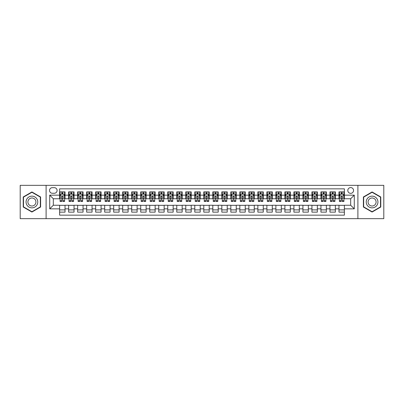 <?xml version="1.0" encoding="UTF-8"?>
<svg xmlns="http://www.w3.org/2000/svg" width="404" height="404" viewBox="0 0 404 404"><rect width="100%" height="100%" fill="white"/><g stroke="black" fill="none" stroke-linecap="round" stroke-linejoin="round"><path stroke-width="0.61" d="M350.682 187.582A2.884 2.884 0 0 0 347.799 190.466A2.884 2.884 0 0 0 350.682 193.349A2.884 2.884 0 0 0 353.566 190.466A2.884 2.884 0 0 0 350.682 187.582M357.894 218.67L383.8 218.67L383.8 185.33L357.894 185.33L357.894 218.67L46.106 218.67L46.106 185.33L20.2 185.33L20.2 218.67L46.106 218.67M344.375 191.865L338.971 191.865L338.971 195.152L335.365 195.152L335.365 198.758L338.971 198.758L338.971 195.152M335.365 195.152L335.365 191.865L329.957 191.865L329.957 195.152L326.356 195.152L326.356 198.758L329.957 198.758L329.957 195.152M326.356 195.152L326.356 191.865L320.948 191.865L320.948 195.152L317.342 195.152L317.342 198.758L320.948 198.758L320.948 195.152M317.342 195.152L317.342 191.865L311.939 191.865L311.939 195.152L308.333 195.152L308.333 198.758L311.939 198.758L311.939 195.152M308.333 195.152L308.333 191.865L302.924 191.865L302.924 195.152L299.319 195.152L299.319 198.758L302.924 198.758L302.924 195.152M299.319 195.152L299.319 191.865L293.915 191.865L293.915 195.152L290.309 195.152L290.309 198.758L293.915 198.758L293.915 195.152M290.309 195.152L290.309 191.865L284.901 191.865L284.901 195.152L281.3 195.152L281.3 198.758L284.901 198.758L284.901 195.152M281.3 195.152L281.3 191.865L275.892 191.865L275.892 195.152L272.286 195.152L272.286 198.758L275.892 198.758L275.892 195.152M272.286 195.152L272.286 191.865L266.882 191.865L266.882 195.152L263.277 195.152L263.277 198.758L266.882 198.758L266.882 195.152M263.277 195.152L263.277 191.865L257.868 191.865L257.868 195.152L254.262 195.152L254.262 198.758L257.868 198.758L257.868 195.152M254.262 195.152L254.262 191.865L248.859 191.865L248.859 195.152L245.253 195.152L245.253 198.758L248.859 198.758L248.859 195.152M245.253 195.152L245.253 191.865L239.845 191.865L239.845 195.152L236.244 195.152L236.244 198.758L239.845 198.758L239.845 195.152M236.244 195.152L236.244 191.865L230.836 191.865L230.836 195.152L227.23 195.152L227.23 198.758L230.836 198.758L230.836 195.152M227.23 195.152L227.23 191.865L221.826 191.865L221.826 195.152L218.221 195.152L218.221 198.758L221.826 198.758L221.826 195.152M218.221 195.152L218.221 191.865L212.812 191.865L212.812 195.152L209.211 195.152L209.211 198.758L212.812 198.758L212.812 195.152M209.211 195.152L209.211 191.865L203.803 191.865L203.803 195.152L200.197 195.152L200.197 198.758L203.803 198.758L203.803 195.152M200.197 195.152L200.197 191.865L194.789 191.865L194.789 195.152L191.188 195.152L191.188 198.758L194.789 198.758L194.789 195.152M191.188 195.152L191.188 191.865L185.779 191.865L185.779 195.152L182.174 195.152L182.174 198.758L185.779 198.758L185.779 195.152M182.174 195.152L182.174 191.865L176.77 191.865L176.77 195.152L173.165 195.152L173.165 198.758L176.77 198.758L176.77 195.152M173.165 195.152L173.165 191.865L167.756 191.865L167.756 195.152L164.155 195.152L164.155 198.758L167.756 198.758L167.756 195.152M164.155 195.152L164.155 191.865L158.747 191.865L158.747 195.152L155.141 195.152L155.141 198.758L158.747 198.758L158.747 195.152M155.141 195.152L155.141 191.865L149.738 191.865L149.738 195.152L146.132 195.152L146.132 198.758L149.738 198.758L149.738 195.152M146.132 195.152L146.132 191.865L140.723 191.865L140.723 195.152L137.118 195.152L137.118 198.758L140.723 198.758L140.723 195.152M137.118 195.152L137.118 191.865L131.714 191.865L131.714 195.152L128.108 195.152L128.108 198.758L131.714 198.758L131.714 195.152M128.108 195.152L128.108 191.865L122.7 191.865L122.7 195.152L119.099 195.152L119.099 198.758L122.7 198.758L122.7 195.152M119.099 195.152L119.099 191.865L113.691 191.865L113.691 195.152L110.085 195.152L110.085 198.758L113.691 198.758L113.691 195.152M110.085 195.152L110.085 191.865L104.681 191.865L104.681 195.152L101.076 195.152L101.076 198.758L104.681 198.758L104.681 195.152M101.076 195.152L101.076 191.865L95.667 191.865L95.667 195.152L92.062 195.152L92.062 198.758L95.667 198.758L95.667 195.152M92.062 195.152L92.062 191.865L86.658 191.865L86.658 195.152L83.052 195.152L83.052 198.758L86.658 198.758L86.658 195.152M83.052 195.152L83.052 191.865L77.644 191.865L77.644 195.152L74.043 195.152L74.043 198.758L77.644 198.758L77.644 195.152M74.043 195.152L74.043 191.865L68.635 191.865L68.635 198.758L65.029 198.758L65.029 191.865L59.625 191.865M59.625 212.135L65.029 212.135L65.029 205.242L68.635 205.242L68.635 212.135L74.043 212.135L74.043 205.242L77.644 205.242L77.644 208.848L74.043 208.848M77.644 208.848L77.644 212.135L83.052 212.135L83.052 205.242L86.658 205.242L86.658 208.848L83.052 208.848M86.658 208.848L86.658 212.135L92.062 212.135L92.062 205.242L95.667 205.242L95.667 208.848L92.062 208.848M95.667 208.848L95.667 212.135L101.076 212.135L101.076 205.242L104.681 205.242L104.681 208.848L101.076 208.848M104.681 208.848L104.681 212.135L110.085 212.135L110.085 205.242L113.691 205.242L113.691 208.848L110.085 208.848M113.691 208.848L113.691 212.135L119.099 212.135L119.099 205.242L122.7 205.242L122.7 208.848L119.099 208.848M122.7 208.848L122.7 212.135L128.108 212.135L128.108 205.242L131.714 205.242L131.714 208.848L128.108 208.848M131.714 208.848L131.714 212.135L137.118 212.135L137.118 205.242L140.723 205.242L140.723 208.848L137.118 208.848M140.723 208.848L140.723 212.135L146.132 212.135L146.132 205.242L149.738 205.242L149.738 208.848L146.132 208.848M149.738 208.848L149.738 212.135L155.141 212.135L155.141 205.242L158.747 205.242L158.747 208.848L155.141 208.848M158.747 208.848L158.747 212.135L164.155 212.135L164.155 205.242L167.756 205.242L167.756 208.848L164.155 208.848M167.756 208.848L167.756 212.135L173.165 212.135L173.165 205.242L176.77 205.242L176.77 208.848L173.165 208.848M176.77 208.848L176.77 212.135L182.174 212.135L182.174 205.242L185.779 205.242L185.779 208.848L182.174 208.848M185.779 208.848L185.779 212.135L191.188 212.135L191.188 205.242L194.789 205.242L194.789 208.848L191.188 208.848M194.789 208.848L194.789 212.135L200.197 212.135L200.197 205.242L203.803 205.242L203.803 208.848L200.197 208.848M203.803 208.848L203.803 212.135L209.211 212.135L209.211 205.242L212.812 205.242L212.812 208.848L209.211 208.848M212.812 208.848L212.812 212.135L218.221 212.135L218.221 205.242L221.826 205.242L221.826 208.848L218.221 208.848M221.826 208.848L221.826 212.135L227.23 212.135L227.23 205.242L230.836 205.242L230.836 208.848L227.23 208.848M230.836 208.848L230.836 212.135L236.244 212.135L236.244 205.242L239.845 205.242L239.845 208.848L236.244 208.848M239.845 208.848L239.845 212.135L245.253 212.135L245.253 205.242L248.859 205.242L248.859 208.848L245.253 208.848M248.859 208.848L248.859 212.135L254.262 212.135L254.262 205.242L257.868 205.242L257.868 208.848L254.262 208.848M257.868 208.848L257.868 212.135L263.277 212.135L263.277 205.242L266.882 205.242L266.882 208.848L263.277 208.848M266.882 208.848L266.882 212.135L272.286 212.135L272.286 205.242L275.892 205.242L275.892 208.848L272.286 208.848M275.892 208.848L275.892 212.135L281.3 212.135L281.3 205.242L284.901 205.242L284.901 208.848L281.3 208.848M284.901 208.848L284.901 212.135L290.309 212.135L290.309 205.242L293.915 205.242L293.915 208.848L290.309 208.848M293.915 208.848L293.915 212.135L299.319 212.135L299.319 205.242L302.924 205.242L302.924 208.848L299.319 208.848M302.924 208.848L302.924 212.135L308.333 212.135L308.333 205.242L311.939 205.242L311.939 208.848L308.333 208.848M311.939 208.848L311.939 212.135L317.342 212.135L317.342 205.242L320.948 205.242L320.948 208.848L317.342 208.848M320.948 208.848L320.948 212.135L326.356 212.135L326.356 205.242L329.957 205.242L329.957 208.848L326.356 208.848M329.957 208.848L329.957 212.135L335.365 212.135L335.365 205.242L338.971 205.242L338.971 208.848L335.365 208.848M52.323 193.258L54.308 193.258A2.793 2.793 0 0 0 57.1 190.466A2.793 2.793 0 0 0 54.308 187.673L52.323 187.673A2.793 2.793 0 0 0 49.53 190.466A2.793 2.793 0 0 0 52.323 193.258M357.894 185.33L46.106 185.33M344.375 195.152L344.375 188.845L59.625 188.845L59.625 198.758L53.318 198.758L53.318 205.242L59.625 205.242L59.625 215.155L344.375 215.155L344.375 205.242L350.682 205.242L350.682 198.758L344.375 198.758L344.375 195.152L354.288 195.152L354.288 208.848L344.375 208.848M59.625 208.848L49.712 208.848L49.712 195.152L59.625 195.152M338.971 208.848L338.971 212.135L344.375 212.135M59.625 194.117L60.075 194.117M61.787 194.117L62.867 194.117M64.579 194.117L65.029 194.117M59.625 198.667L60.075 198.667M61.787 198.667L62.867 198.667M64.579 198.667L65.029 198.667M59.625 205.333L65.029 205.333M59.625 209.883L65.029 209.883M68.635 198.667L69.084 198.667M70.796 198.667L71.877 198.667M73.589 198.667L74.043 198.667M68.635 194.117L69.084 194.117M70.796 194.117L71.877 194.117M73.589 194.117L74.043 194.117M68.635 205.333L74.043 205.333M68.635 209.883L74.043 209.883M77.644 205.333L83.052 205.333M77.644 209.883L83.052 209.883M77.644 194.117L78.098 194.117M79.81 194.117L80.891 194.117M82.603 194.117L83.052 194.117M77.644 198.667L78.098 198.667M79.81 198.667L80.891 198.667M82.603 198.667L83.052 198.667M86.658 205.333L92.062 205.333M86.658 209.883L92.062 209.883M86.658 194.117L87.107 194.117M88.819 194.117L89.9 194.117M91.612 194.117L92.062 194.117M86.658 198.667L87.107 198.667M88.819 198.667L89.9 198.667M91.612 198.667L92.062 198.667M95.667 205.333L101.076 205.333M95.667 209.883L101.076 209.883M95.667 194.117L96.117 194.117M97.829 194.117L98.914 194.117M100.626 194.117L101.076 194.117M95.667 198.667L96.117 198.667M97.829 198.667L98.914 198.667M100.626 198.667L101.076 198.667M104.681 205.333L110.085 205.333M104.681 209.883L110.085 209.883M104.681 194.117L105.131 194.117M106.843 194.117L107.924 194.117M109.635 194.117L110.085 194.117M104.681 198.667L105.131 198.667M106.843 198.667L107.924 198.667M109.635 198.667L110.085 198.667M113.691 205.333L119.099 205.333M113.691 209.883L119.099 209.883M113.691 194.117L114.14 194.117M115.852 194.117L116.933 194.117M118.645 194.117L119.099 194.117M113.691 198.667L114.14 198.667M115.852 198.667L116.933 198.667M118.645 198.667L119.099 198.667M122.7 205.333L128.108 205.333M122.7 209.883L128.108 209.883M122.7 194.117L123.154 194.117M124.866 194.117L125.947 194.117M127.659 194.117L128.108 194.117M122.7 198.667L123.154 198.667M124.866 198.667L125.947 198.667M127.659 198.667L128.108 198.667M131.714 205.333L137.118 205.333M131.714 209.883L137.118 209.883M131.714 194.117L132.164 194.117M133.876 194.117L134.956 194.117M136.668 194.117L137.118 194.117M131.714 198.667L132.164 198.667M133.876 198.667L134.956 198.667M136.668 198.667L137.118 198.667M140.723 205.333L146.132 205.333M140.723 209.883L146.132 209.883M140.723 194.117L141.173 194.117M142.885 194.117L143.97 194.117M145.682 194.117L146.132 194.117M140.723 198.667L141.173 198.667M142.885 198.667L143.97 198.667M145.682 198.667L146.132 198.667M149.738 205.333L155.141 205.333M149.738 209.883L155.141 209.883M149.738 194.117L150.187 194.117M151.899 194.117L152.98 194.117M154.692 194.117L155.141 194.117M149.738 198.667L150.187 198.667M151.899 198.667L152.98 198.667M154.692 198.667L155.141 198.667M158.747 205.333L164.155 205.333M158.747 209.883L164.155 209.883M158.747 194.117L159.196 194.117M160.908 194.117L161.989 194.117M163.701 194.117L164.155 194.117M158.747 198.667L159.196 198.667M160.908 198.667L161.989 198.667M163.701 198.667L164.155 198.667M167.756 205.333L173.165 205.333M167.756 209.883L173.165 209.883M167.756 194.117L168.21 194.117M169.922 194.117L171.003 194.117M172.715 194.117L173.165 194.117M167.756 198.667L168.21 198.667M169.922 198.667L171.003 198.667M172.715 198.667L173.165 198.667M176.77 205.333L182.174 205.333M176.77 209.883L182.174 209.883M176.77 194.117L177.22 194.117M178.932 194.117L180.012 194.117M181.724 194.117L182.174 194.117M176.77 198.667L177.22 198.667M178.932 198.667L180.012 198.667M181.724 198.667L182.174 198.667M185.779 205.333L191.188 205.333M185.779 209.883L191.188 209.883M185.779 194.117L186.229 194.117M187.941 194.117L189.022 194.117M190.738 194.117L191.188 194.117M185.779 198.667L186.229 198.667M187.941 198.667L189.022 198.667M190.738 198.667L191.188 198.667M194.789 205.333L200.197 205.333M194.789 209.883L200.197 209.883M194.789 194.117L195.243 194.117M196.955 194.117L198.036 194.117M199.748 194.117L200.197 194.117M194.789 198.667L195.243 198.667M196.955 198.667L198.036 198.667M199.748 198.667L200.197 198.667M203.803 205.333L209.211 205.333M203.803 209.883L209.211 209.883M203.803 194.117L204.252 194.117M205.964 194.117L207.045 194.117M208.757 194.117L209.211 194.117M203.803 198.667L204.252 198.667M205.964 198.667L207.045 198.667M208.757 198.667L209.211 198.667M212.812 205.333L218.221 205.333M212.812 209.883L218.221 209.883M212.812 194.117L213.262 194.117M214.978 194.117L216.059 194.117M217.771 194.117L218.221 194.117M212.812 198.667L213.262 198.667M214.978 198.667L216.059 198.667M217.771 198.667L218.221 198.667M221.826 205.333L227.23 205.333M221.826 209.883L227.23 209.883M221.826 194.117L222.276 194.117M223.988 194.117L225.068 194.117M226.78 194.117L227.23 194.117M221.826 198.667L222.276 198.667M223.988 198.667L225.068 198.667M226.78 198.667L227.23 198.667M230.836 205.333L236.244 205.333M230.836 209.883L236.244 209.883M230.836 194.117L231.285 194.117M232.997 194.117L234.078 194.117M235.79 194.117L236.244 194.117M230.836 198.667L231.285 198.667M232.997 198.667L234.078 198.667M235.79 198.667L236.244 198.667M239.845 205.333L245.253 205.333M239.845 209.883L245.253 209.883M239.845 194.117L240.299 194.117M242.011 194.117L243.092 194.117M244.804 194.117L245.253 194.117M239.845 198.667L240.299 198.667M242.011 198.667L243.092 198.667M244.804 198.667L245.253 198.667M248.859 205.333L254.262 205.333M248.859 209.883L254.262 209.883M248.859 194.117L249.308 194.117M251.02 194.117L252.101 194.117M253.813 194.117L254.262 194.117M248.859 198.667L249.308 198.667M251.02 198.667L252.101 198.667M253.813 198.667L254.262 198.667M257.868 205.333L263.277 205.333M257.868 209.883L263.277 209.883M257.868 194.117L258.318 194.117M260.03 194.117L261.115 194.117M262.827 194.117L263.277 194.117M257.868 198.667L258.318 198.667M260.03 198.667L261.115 198.667M262.827 198.667L263.277 198.667M266.882 205.333L272.286 205.333M266.882 209.883L272.286 209.883M266.882 194.117L267.332 194.117M269.044 194.117L270.125 194.117M271.836 194.117L272.286 194.117M266.882 198.667L267.332 198.667M269.044 198.667L270.125 198.667M271.836 198.667L272.286 198.667M275.892 205.333L281.3 205.333M275.892 209.883L281.3 209.883M275.892 194.117L276.341 194.117M278.053 194.117L279.134 194.117M280.846 194.117L281.3 194.117M275.892 198.667L276.341 198.667M278.053 198.667L279.134 198.667M280.846 198.667L281.3 198.667M284.901 205.333L290.309 205.333M284.901 209.883L290.309 209.883M284.901 194.117L285.355 194.117M287.067 194.117L288.148 194.117M289.86 194.117L290.309 194.117M284.901 198.667L285.355 198.667M287.067 198.667L288.148 198.667M289.86 198.667L290.309 198.667M293.915 205.333L299.319 205.333M293.915 209.883L299.319 209.883M293.915 194.117L294.364 194.117M296.076 194.117L297.157 194.117M298.869 194.117L299.319 194.117M293.915 198.667L294.364 198.667M296.076 198.667L297.157 198.667M298.869 198.667L299.319 198.667M302.924 205.333L308.333 205.333M302.924 209.883L308.333 209.883M302.924 194.117L303.374 194.117M305.086 194.117L306.171 194.117M307.883 194.117L308.333 194.117M302.924 198.667L303.374 198.667M305.086 198.667L306.171 198.667M307.883 198.667L308.333 198.667M311.939 205.333L317.342 205.333M311.939 209.883L317.342 209.883M311.939 194.117L312.388 194.117M314.1 194.117L315.181 194.117M316.893 194.117L317.342 194.117M311.939 198.667L312.388 198.667M314.1 198.667L315.181 198.667M316.893 198.667L317.342 198.667M320.948 205.333L326.356 205.333M320.948 209.883L326.356 209.883M320.948 194.117L321.397 194.117M323.109 194.117L324.19 194.117M325.902 194.117L326.356 194.117M320.948 198.667L321.397 198.667M323.109 198.667L324.19 198.667M325.902 198.667L326.356 198.667M329.957 205.333L335.365 205.333M329.957 209.883L335.365 209.883M329.957 194.117L330.411 194.117M332.123 194.117L333.204 194.117M334.916 194.117L335.365 194.117M329.957 198.667L330.411 198.667M332.123 198.667L333.204 198.667M334.916 198.667L335.365 198.667M338.971 205.333L344.375 205.333M338.971 209.883L344.375 209.883M338.971 194.117L339.421 194.117M341.133 194.117L342.213 194.117M343.925 194.117L344.375 194.117M338.971 198.667L339.421 198.667M341.133 198.667L342.213 198.667M343.925 198.667L344.375 198.667M53.318 198.758L49.712 195.152M53.318 205.242L49.712 208.848M354.288 195.152L350.682 198.758M354.288 208.848L350.682 205.242M31.916 212.039L40.612 207.02L40.612 196.98L31.916 191.961L23.22 196.98L23.22 207.02L31.916 212.039M380.78 196.98L372.084 191.961L363.388 196.98L363.388 207.02L372.084 212.039L380.78 207.02L380.78 196.98M62.867 193.036L61.787 193.036M64.579 200.727L62.867 200.727L62.867 201.46L64.579 201.46L64.579 195.96L63.68 194.162L60.974 194.162L60.075 195.96L60.075 201.46L61.787 201.46L61.787 200.727L60.075 200.727M60.075 195.96L60.075 191.865M64.579 195.96L64.579 191.865M61.787 194.162L61.787 191.865M62.867 191.865L62.867 194.162M62.867 200.727L62.867 196.637C62.509 195.945 62.145 195.945 61.787 196.637L61.787 200.727M31.916 196.142A5.858 5.858 0 0 0 26.058 202A5.858 5.858 0 0 0 31.916 207.858A5.858 5.858 0 0 0 37.774 202A5.858 5.858 0 0 0 31.916 196.142M31.916 197.99A4.01 4.01 0 0 0 27.906 202A4.01 4.01 0 0 0 31.916 206.01A4.01 4.01 0 0 0 35.926 202A4.01 4.01 0 0 0 31.916 197.99M40.339 206.863L31.916 211.731L23.488 206.863L23.488 197.137L31.916 192.269L40.339 197.137L40.339 206.863M367.014 199.071A5.858 5.858 0 0 0 369.155 207.07A5.858 5.858 0 0 0 377.159 204.929A5.858 5.858 0 0 0 375.013 196.93A5.858 5.858 0 0 0 367.014 199.071M368.615 199.995A4.01 4.01 0 0 0 370.079 205.474A4.01 4.01 0 0 0 375.558 204.005A4.01 4.01 0 0 0 374.089 198.526A4.01 4.01 0 0 0 368.615 199.995M380.512 197.137L380.512 206.863L372.084 211.731L363.661 206.863L363.661 197.137L372.084 192.269L380.512 197.137M71.877 193.036L70.796 193.036M73.589 200.727L71.877 200.727L71.877 201.46L73.589 201.46L73.589 195.96L72.69 194.162L69.988 194.162L69.084 195.96L69.084 201.46L70.796 201.46L70.796 200.727L69.084 200.727M69.084 195.96L69.084 191.865M73.589 195.96L73.589 191.865M70.796 194.162L70.796 191.865M71.877 191.865L71.877 194.162M71.877 200.727L71.877 196.637C71.518 195.945 71.16 195.945 70.796 196.637L70.796 200.727M80.891 193.036L79.81 193.036M82.603 200.727L80.891 200.727L80.891 201.46L82.603 201.46L82.603 195.96L81.699 194.162L78.997 194.162L78.098 195.96L78.098 201.46L79.81 201.46L79.81 200.727L78.098 200.727M78.098 195.96L78.098 191.865M82.603 195.96L82.603 191.865M79.81 194.162L79.81 191.865M80.891 191.865L80.891 194.162M80.891 200.727L80.891 196.637C80.532 195.945 80.169 195.945 79.81 196.637L79.81 200.727M89.9 193.036L88.819 193.036M91.612 200.727L89.9 200.727L89.9 201.46L91.612 201.46L91.612 195.96L90.713 194.162L88.011 194.162L87.107 195.96L87.107 201.46L88.819 201.46L88.819 200.727L87.107 200.727M87.107 195.96L87.107 191.865M91.612 195.96L91.612 191.865M88.819 194.162L88.819 191.865M89.9 191.865L89.9 194.162M89.9 200.727L89.9 196.637C89.542 195.945 89.183 195.945 88.819 196.637L88.819 200.727M98.914 193.036L97.829 193.036M100.626 200.727L98.914 200.727L98.914 201.46L100.626 201.46L100.626 195.96L99.722 194.162L97.021 194.162L96.117 195.96L96.117 201.46L97.829 201.46L97.829 200.727L96.117 200.727M96.117 195.96L96.117 191.865M100.626 195.96L100.626 191.865M97.829 194.162L97.829 191.865M98.914 191.865L98.914 194.162M98.914 200.727L98.914 196.637C98.551 195.945 98.192 195.945 97.829 196.637L97.829 200.727M107.924 193.036L106.843 193.036M109.635 200.727L107.924 200.727L107.924 201.46L109.635 201.46L109.635 195.96L108.737 194.162L106.03 194.162L105.131 195.96L105.131 201.46L106.843 201.46L106.843 200.727L105.131 200.727M105.131 195.96L105.131 191.865M109.635 195.96L109.635 191.865M106.843 194.162L106.843 191.865M107.924 191.865L107.924 194.162M107.924 200.727L107.924 196.637C107.565 195.945 107.201 195.945 106.843 196.637L106.843 200.727M116.933 193.036L115.852 193.036M118.645 200.727L116.933 200.727L116.933 201.46L118.645 201.46L118.645 195.96L117.746 194.162L115.044 194.162L114.14 195.96L114.14 201.46L115.852 201.46L115.852 200.727L114.14 200.727M114.14 195.96L114.14 191.865M118.645 195.96L118.645 191.865M115.852 194.162L115.852 191.865M116.933 191.865L116.933 194.162M116.933 200.727L116.933 196.637C116.574 195.945 116.216 195.945 115.852 196.637L115.852 200.727M125.947 193.036L124.866 193.036M127.659 200.727L125.947 200.727L125.947 201.46L127.659 201.46L127.659 195.96L126.755 194.162L124.053 194.162L123.154 195.96L123.154 201.46L124.866 201.46L124.866 200.727L123.154 200.727M123.154 195.96L123.154 191.865M127.659 195.96L127.659 191.865M124.866 194.162L124.866 191.865M125.947 191.865L125.947 194.162M125.947 200.727L125.947 196.637C125.583 195.945 125.225 195.945 124.866 196.637L124.866 200.727M134.956 193.036L133.876 193.036M136.668 200.727L134.956 200.727L134.956 201.46L136.668 201.46L136.668 195.96L135.769 194.162L133.062 194.162L132.164 195.96L132.164 201.46L133.876 201.46L133.876 200.727L132.164 200.727M132.164 195.96L132.164 191.865M136.668 195.96L136.668 191.865M133.876 194.162L133.876 191.865M134.956 191.865L134.956 194.162M134.956 200.727L134.956 196.637C134.598 195.945 134.239 195.945 133.876 196.637L133.876 200.727M143.97 193.036L142.885 193.036M145.682 200.727L143.97 200.727L143.97 201.46L145.682 201.46L145.682 195.96L144.778 194.162L142.077 194.162L141.173 195.96L141.173 201.46L142.885 201.46L142.885 200.727L141.173 200.727M141.173 195.96L141.173 191.865M145.682 195.96L145.682 191.865M142.885 194.162L142.885 191.865M143.97 191.865L143.97 194.162M143.97 200.727L143.97 196.637C143.607 195.945 143.248 195.945 142.885 196.637L142.885 200.727M152.98 193.036L151.899 193.036M154.692 200.727L152.98 200.727L152.98 201.46L154.692 201.46L154.692 195.96L153.793 194.162L151.086 194.162L150.187 195.96L150.187 201.46L151.899 201.46L151.899 200.727L150.187 200.727M150.187 195.96L150.187 191.865M154.692 195.96L154.692 191.865M151.899 194.162L151.899 191.865M152.98 191.865L152.98 194.162M152.98 200.727L152.98 196.637C152.621 195.945 152.257 195.945 151.899 196.637L151.899 200.727M161.989 193.036L160.908 193.036M163.701 200.727L161.989 200.727L161.989 201.46L163.701 201.46L163.701 195.96L162.802 194.162L160.1 194.162L159.196 195.96L159.196 201.46L160.908 201.46L160.908 200.727L159.196 200.727M159.196 195.96L159.196 191.865M163.701 195.96L163.701 191.865M160.908 194.162L160.908 191.865M161.989 191.865L161.989 194.162M161.989 200.727L161.989 196.637C161.63 195.945 161.272 195.945 160.908 196.637L160.908 200.727M171.003 193.036L169.922 193.036M172.715 200.727L171.003 200.727L171.003 201.46L172.715 201.46L172.715 195.96L171.811 194.162L169.109 194.162L168.21 195.96L168.21 201.46L169.922 201.46L169.922 200.727L168.21 200.727M168.21 195.96L168.21 191.865M172.715 195.96L172.715 191.865M169.922 194.162L169.922 191.865M171.003 191.865L171.003 194.162M171.003 200.727L171.003 196.637C170.639 195.945 170.281 195.945 169.922 196.637L169.922 200.727M180.012 193.036L178.932 193.036M181.724 200.727L180.012 200.727L180.012 201.46L181.724 201.46L181.724 195.96L180.825 194.162L178.119 194.162L177.22 195.96L177.22 201.46L178.932 201.46L178.932 200.727L177.22 200.727M177.22 195.96L177.22 191.865M181.724 195.96L181.724 191.865M178.932 194.162L178.932 191.865M180.012 191.865L180.012 194.162M180.012 200.727L180.012 196.637C179.654 195.945 179.29 195.945 178.932 196.637L178.932 200.727M189.022 193.036L187.941 193.036M190.738 200.727L189.022 200.727L189.022 201.46L190.738 201.46L190.738 195.96L189.835 194.162L187.133 194.162L186.229 195.96L186.229 201.46L187.941 201.46L187.941 200.727L186.229 200.727M186.229 195.96L186.229 191.865M190.738 195.96L190.738 191.865M187.941 194.162L187.941 191.865M189.022 191.865L189.022 194.162M189.022 200.727L189.022 196.637C188.663 195.945 188.304 195.945 187.941 196.637L187.941 200.727M198.036 193.036L196.955 193.036M199.748 200.727L198.036 200.727L198.036 201.46L199.748 201.46L199.748 195.96L198.844 194.162L196.142 194.162L195.243 195.96L195.243 201.46L196.955 201.46L196.955 200.727L195.243 200.727M195.243 195.96L195.243 191.865M199.748 195.96L199.748 191.865M196.955 194.162L196.955 191.865M198.036 191.865L198.036 194.162M198.036 200.727L198.036 196.637C197.677 195.945 197.314 195.945 196.955 196.637L196.955 200.727M207.045 193.036L205.964 193.036M208.757 200.727L207.045 200.727L207.045 201.46L208.757 201.46L208.757 195.96L207.858 194.162L205.156 194.162L204.252 195.96L204.252 201.46L205.964 201.46L205.964 200.727L204.252 200.727M204.252 195.96L204.252 191.865M208.757 195.96L208.757 191.865M205.964 194.162L205.964 191.865M207.045 191.865L207.045 194.162M207.045 200.727L207.045 196.637C206.686 195.945 206.328 195.945 205.964 196.637L205.964 200.727M216.059 193.036L214.978 193.036M217.771 200.727L216.059 200.727L216.059 201.46L217.771 201.46L217.771 195.96L216.867 194.162L214.165 194.162L213.262 195.96L213.262 201.46L214.978 201.46L214.978 200.727L213.262 200.727M213.262 195.96L213.262 191.865M217.771 195.96L217.771 191.865M214.978 194.162L214.978 191.865M216.059 191.865L216.059 194.162M216.059 200.727L216.059 196.637C215.696 195.945 215.337 195.945 214.978 196.637L214.978 200.727M225.068 193.036L223.988 193.036M226.78 200.727L225.068 200.727L225.068 201.46L226.78 201.46L226.78 195.96L225.881 194.162L223.175 194.162L222.276 195.96L222.276 201.46L223.988 201.46L223.988 200.727L222.276 200.727M222.276 195.96L222.276 191.865M226.78 195.96L226.78 191.865M223.988 194.162L223.988 191.865M225.068 191.865L225.068 194.162M225.068 200.727L225.068 196.637C224.71 195.945 224.346 195.945 223.988 196.637L223.988 200.727M234.078 193.036L232.997 193.036M235.79 200.727L234.078 200.727L234.078 201.46L235.79 201.46L235.79 195.96L234.891 194.162L232.189 194.162L231.285 195.96L231.285 201.46L232.997 201.46L232.997 200.727L231.285 200.727M231.285 195.96L231.285 191.865M235.79 195.96L235.79 191.865M232.997 194.162L232.997 191.865M234.078 191.865L234.078 194.162M234.078 200.727L234.078 196.637C233.719 195.945 233.361 195.945 232.997 196.637L232.997 200.727M243.092 193.036L242.011 193.036M244.804 200.727L243.092 200.727L243.092 201.46L244.804 201.46L244.804 195.96L243.9 194.162L241.198 194.162L240.299 195.96L240.299 201.46L242.011 201.46L242.011 200.727L240.299 200.727M240.299 195.96L240.299 191.865M244.804 195.96L244.804 191.865M242.011 194.162L242.011 191.865M243.092 191.865L243.092 194.162M243.092 200.727L243.092 196.637C242.733 195.945 242.37 195.945 242.011 196.637L242.011 200.727M252.101 193.036L251.02 193.036M253.813 200.727L252.101 200.727L252.101 201.46L253.813 201.46L253.813 195.96L252.914 194.162L250.207 194.162L249.308 195.96L249.308 201.46L251.02 201.46L251.02 200.727L249.308 200.727M249.308 195.96L249.308 191.865M253.813 195.96L253.813 191.865M251.02 194.162L251.02 191.865M252.101 191.865L252.101 194.162M252.101 200.727L252.101 196.637C251.743 195.945 251.384 195.945 251.02 196.637L251.02 200.727M261.115 193.036L260.03 193.036M262.827 200.727L261.115 200.727L261.115 201.46L262.827 201.46L262.827 195.96L261.923 194.162L259.222 194.162L258.318 195.96L258.318 201.46L260.03 201.46L260.03 200.727L258.318 200.727M258.318 195.96L258.318 191.865M262.827 195.96L262.827 191.865M260.03 194.162L260.03 191.865M261.115 191.865L261.115 194.162M261.115 200.727L261.115 196.637C260.752 195.945 260.393 195.945 260.03 196.637L260.03 200.727M270.125 193.036L269.044 193.036M271.836 200.727L270.125 200.727L270.125 201.46L271.836 201.46L271.836 195.96L270.938 194.162L268.231 194.162L267.332 195.96L267.332 201.46L269.044 201.46L269.044 200.727L267.332 200.727M267.332 195.96L267.332 191.865M271.836 195.96L271.836 191.865M269.044 194.162L269.044 191.865M270.125 191.865L270.125 194.162M270.125 200.727L270.125 196.637C269.766 195.945 269.402 195.945 269.044 196.637L269.044 200.727M279.134 193.036L278.053 193.036M280.846 200.727L279.134 200.727L279.134 201.46L280.846 201.46L280.846 195.96L279.947 194.162L277.245 194.162L276.341 195.96L276.341 201.46L278.053 201.46L278.053 200.727L276.341 200.727M276.341 195.96L276.341 191.865M280.846 195.96L280.846 191.865M278.053 194.162L278.053 191.865M279.134 191.865L279.134 194.162M279.134 200.727L279.134 196.637C278.775 195.945 278.417 195.945 278.053 196.637L278.053 200.727M288.148 193.036L287.067 193.036M289.86 200.727L288.148 200.727L288.148 201.46L289.86 201.46L289.86 195.96L288.956 194.162L286.254 194.162L285.355 195.96L285.355 201.46L287.067 201.46L287.067 200.727L285.355 200.727M285.355 195.96L285.355 191.865M289.86 195.96L289.86 191.865M287.067 194.162L287.067 191.865M288.148 191.865L288.148 194.162M288.148 200.727L288.148 196.637C287.784 195.945 287.426 195.945 287.067 196.637L287.067 200.727M297.157 193.036L296.076 193.036M298.869 200.727L297.157 200.727L297.157 201.46L298.869 201.46L298.869 195.96L297.97 194.162L295.263 194.162L294.364 195.96L294.364 201.46L296.076 201.46L296.076 200.727L294.364 200.727M294.364 195.96L294.364 191.865M298.869 195.96L298.869 191.865M296.076 194.162L296.076 191.865M297.157 191.865L297.157 194.162M297.157 200.727L297.157 196.637C296.799 195.945 296.435 195.945 296.076 196.637L296.076 200.727M306.171 193.036L305.086 193.036M307.883 200.727L306.171 200.727L306.171 201.46L307.883 201.46L307.883 195.96L306.979 194.162L304.278 194.162L303.374 195.96L303.374 201.46L305.086 201.46L305.086 200.727L303.374 200.727M303.374 195.96L303.374 191.865M307.883 195.96L307.883 191.865M305.086 194.162L305.086 191.865M306.171 191.865L306.171 194.162M306.171 200.727L306.171 196.637C305.808 195.945 305.449 195.945 305.086 196.637L305.086 200.727M315.181 193.036L314.1 193.036M316.893 200.727L315.181 200.727L315.181 201.46L316.893 201.46L316.893 195.96L315.989 194.162L313.287 194.162L312.388 195.96L312.388 201.46L314.1 201.46L314.1 200.727L312.388 200.727M312.388 195.96L312.388 191.865M316.893 195.96L316.893 191.865M314.1 194.162L314.1 191.865M315.181 191.865L315.181 194.162M315.181 200.727L315.181 196.637C314.822 195.945 314.458 195.945 314.1 196.637L314.1 200.727M324.19 193.036L323.109 193.036M325.902 200.727L324.19 200.727L324.19 201.46L325.902 201.46L325.902 195.96L325.003 194.162L322.301 194.162L321.397 195.96L321.397 201.46L323.109 201.46L323.109 200.727L321.397 200.727M321.397 195.96L321.397 191.865M325.902 195.96L325.902 191.865M323.109 194.162L323.109 191.865M324.19 191.865L324.19 194.162M324.19 200.727L324.19 196.637C323.831 195.945 323.473 195.945 323.109 196.637L323.109 200.727M333.204 193.036L332.123 193.036M334.916 200.727L333.204 200.727L333.204 201.46L334.916 201.46L334.916 195.96L334.012 194.162L331.31 194.162L330.411 195.96L330.411 201.46L332.123 201.46L332.123 200.727L330.411 200.727M330.411 195.96L330.411 191.865M334.916 195.96L334.916 191.865M332.123 194.162L332.123 191.865M333.204 191.865L333.204 194.162M333.204 200.727L333.204 196.637C332.84 195.945 332.482 195.945 332.123 196.637L332.123 200.727M342.213 193.036L341.133 193.036M343.925 200.727L342.213 200.727L342.213 201.46L343.925 201.46L343.925 195.96L343.026 194.162L340.32 194.162L339.421 195.96L339.421 201.46L341.133 201.46L341.133 200.727L339.421 200.727M339.421 195.96L339.421 191.865M343.925 195.96L343.925 191.865M341.133 194.162L341.133 191.865M342.213 191.865L342.213 194.162M342.213 200.727L342.213 196.637C341.855 195.945 341.491 195.945 341.133 196.637L341.133 200.727M68.635 208.848L65.029 208.848M68.635 195.152L65.029 195.152M64.559 195.92L60.095 195.92M60.075 194.657L60.726 194.657M63.928 194.657L64.579 194.657M61.787 198.051L60.075 198.051M64.579 198.051L62.867 198.051M62.867 193.607L61.787 193.607M73.568 195.92L69.109 195.92M69.084 194.657L69.74 194.657M72.937 194.657L73.589 194.657M70.796 198.051L69.084 198.051M73.589 198.051L71.877 198.051M71.877 193.607L70.796 193.607M82.578 195.92L78.118 195.92M78.098 194.657L78.75 194.657M81.951 194.657L82.603 194.657M79.81 198.051L78.098 198.051M82.603 198.051L80.891 198.051M80.891 193.607L79.81 193.607M91.592 195.92L87.133 195.92M87.107 194.657L87.759 194.657M90.961 194.657L91.612 194.657M88.819 198.051L87.107 198.051M91.612 198.051L89.9 198.051M89.9 193.607L88.819 193.607M100.601 195.92L96.142 195.92M96.117 194.657L96.773 194.657M99.97 194.657L100.626 194.657M97.829 198.051L96.117 198.051M100.626 198.051L98.914 198.051M98.914 193.607L97.829 193.607M109.615 195.92L105.151 195.92M105.131 194.657L105.782 194.657M108.984 194.657L109.635 194.657M106.843 198.051L105.131 198.051M109.635 198.051L107.924 198.051M107.924 193.607L106.843 193.607M118.624 195.92L114.165 195.92M114.14 194.657L114.797 194.657M117.993 194.657L118.645 194.657M115.852 198.051L114.14 198.051M118.645 198.051L116.933 198.051M116.933 193.607L115.852 193.607M127.634 195.92L123.175 195.92M123.154 194.657L123.806 194.657M127.002 194.657L127.659 194.657M124.866 198.051L123.154 198.051M127.659 198.051L125.947 198.051M125.947 193.607L124.866 193.607M136.648 195.92L132.184 195.92M132.164 194.657L132.815 194.657M136.017 194.657L136.668 194.657M133.876 198.051L132.164 198.051M136.668 198.051L134.956 198.051M134.956 193.607L133.876 193.607M145.657 195.92L141.198 195.92M141.173 194.657L141.829 194.657M145.026 194.657L145.682 194.657M142.885 198.051L141.173 198.051M145.682 198.051L143.97 198.051M143.97 193.607L142.885 193.607M154.671 195.92L150.207 195.92M150.187 194.657L150.838 194.657M154.04 194.657L154.692 194.657M151.899 198.051L150.187 198.051M154.692 198.051L152.98 198.051M152.98 193.607L151.899 193.607M163.681 195.92L159.221 195.92M159.196 194.657L159.853 194.657M163.049 194.657L163.701 194.657M160.908 198.051L159.196 198.051M163.701 198.051L161.989 198.051M161.989 193.607L160.908 193.607M172.69 195.92L168.231 195.92M168.21 194.657L168.862 194.657M172.059 194.657L172.715 194.657M169.922 198.051L168.21 198.051M172.715 198.051L171.003 198.051M171.003 193.607L169.922 193.607M181.704 195.92L177.24 195.92M177.22 194.657L177.871 194.657M181.073 194.657L181.724 194.657M178.932 198.051L177.22 198.051M181.724 198.051L180.012 198.051M180.012 193.607L178.932 193.607M190.713 195.92L186.254 195.92M186.229 194.657L186.885 194.657M190.082 194.657L190.738 194.657M187.941 198.051L186.229 198.051M190.738 198.051L189.022 198.051M189.022 193.607L187.941 193.607M199.722 195.92L195.263 195.92M195.243 194.657L195.895 194.657M199.096 194.657L199.748 194.657M196.955 198.051L195.243 198.051M199.748 198.051L198.036 198.051M198.036 193.607L196.955 193.607M208.737 195.92L204.278 195.92M204.252 194.657L204.904 194.657M208.105 194.657L208.757 194.657M205.964 198.051L204.252 198.051M208.757 198.051L207.045 198.051M207.045 193.607L205.964 193.607M217.746 195.92L213.287 195.92M213.262 194.657L213.918 194.657M217.115 194.657L217.771 194.657M214.978 198.051L213.262 198.051M217.771 198.051L216.059 198.051M216.059 193.607L214.978 193.607M226.76 195.92L222.296 195.92M222.276 194.657L222.927 194.657M226.129 194.657L226.78 194.657M223.988 198.051L222.276 198.051M226.78 198.051L225.068 198.051M225.068 193.607L223.988 193.607M235.769 195.92L231.31 195.92M231.285 194.657L231.941 194.657M235.138 194.657L235.79 194.657M232.997 198.051L231.285 198.051M235.79 198.051L234.078 198.051M234.078 193.607L232.997 193.607M244.779 195.92L240.319 195.92M240.299 194.657L240.951 194.657M244.147 194.657L244.804 194.657M242.011 198.051L240.299 198.051M244.804 198.051L243.092 198.051M243.092 193.607L242.011 193.607M253.793 195.92L249.329 195.92M249.308 194.657L249.96 194.657M253.162 194.657L253.813 194.657M251.02 198.051L249.308 198.051M253.813 198.051L252.101 198.051M252.101 193.607L251.02 193.607M262.802 195.92L258.343 195.92M258.318 194.657L258.974 194.657M262.171 194.657L262.827 194.657M260.03 198.051L258.318 198.051M262.827 198.051L261.115 198.051M261.115 193.607L260.03 193.607M271.816 195.92L267.352 195.92M267.332 194.657L267.983 194.657M271.185 194.657L271.836 194.657M269.044 198.051L267.332 198.051M271.836 198.051L270.125 198.051M270.125 193.607L269.044 193.607M280.825 195.92L276.366 195.92M276.341 194.657L276.998 194.657M280.194 194.657L280.846 194.657M278.053 198.051L276.341 198.051M280.846 198.051L279.134 198.051M279.134 193.607L278.053 193.607M289.835 195.92L285.375 195.92M285.355 194.657L286.007 194.657M289.203 194.657L289.86 194.657M287.067 198.051L285.355 198.051M289.86 198.051L288.148 198.051M288.148 193.607L287.067 193.607M298.849 195.92L294.385 195.92M294.364 194.657L295.016 194.657M298.218 194.657L298.869 194.657M296.076 198.051L294.364 198.051M298.869 198.051L297.157 198.051M297.157 193.607L296.076 193.607M307.858 195.92L303.399 195.92M303.374 194.657L304.03 194.657M307.227 194.657L307.883 194.657M305.086 198.051L303.374 198.051M307.883 198.051L306.171 198.051M306.171 193.607L305.086 193.607M316.867 195.92L312.408 195.92M312.388 194.657L313.039 194.657M316.241 194.657L316.893 194.657M314.1 198.051L312.388 198.051M316.893 198.051L315.181 198.051M315.181 193.607L314.1 193.607M325.882 195.92L321.422 195.92M321.397 194.657L322.049 194.657M325.25 194.657L325.902 194.657M323.109 198.051L321.397 198.051M325.902 198.051L324.19 198.051M324.19 193.607L323.109 193.607M334.891 195.92L330.432 195.92M330.411 194.657L331.063 194.657M334.26 194.657L334.916 194.657M332.123 198.051L330.411 198.051M334.916 198.051L333.204 198.051M333.204 193.607L332.123 193.607M343.905 195.92L339.441 195.92M339.421 194.657L340.072 194.657M343.274 194.657L343.925 194.657M341.133 198.051L339.421 198.051M343.925 198.051L342.213 198.051M342.213 193.607L341.133 193.607"/></g></svg>
